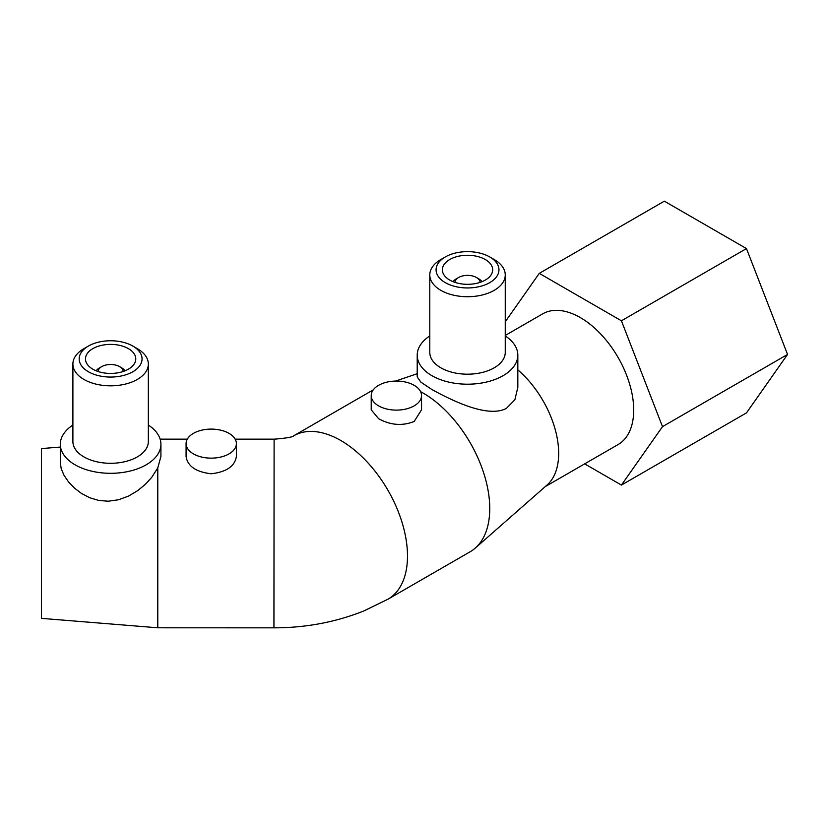 <?xml version="1.0" encoding="UTF-8"?>
<svg xmlns="http://www.w3.org/2000/svg" width="829" height="829" viewBox="0 0 829 829"><rect width="100%" height="100%" fill="white"/><g stroke="black" fill="none" stroke-linecap="round" stroke-linejoin="round"><path stroke-width="1.24" d="M60.31 447.059L41.45 448.582L41.45 618.361L157.779 627.791L273.933 627.833L274.109 439.152L235.156 439.152M517.824 369.869A75.46 43.564 60 0 1 558.673 453.349A75.46 43.564 60 0 1 547.119 484.965L475.318 548.052A94.319 54.455 60 0 1 470.219 551.72L387.962 599.212A94.319 54.455 60 0 0 407.495 556.031A94.319 54.455 60 0 0 366.366 461.152A94.319 54.455 60 0 0 293.704 435.805C293 437.028 286.461 438.158 274.109 439.194M505.255 335.455L542.622 313.88A75.46 43.564 60 0 1 600.766 334.087A75.46 43.564 60 0 1 633.708 410.023A75.46 43.564 60 0 1 618.082 444.572L545.213 486.633M420.593 391.651A94.319 54.455 60 0 1 489.752 508.54A94.319 54.455 60 0 1 475.318 548.052M157.779 627.791L157.779 467.908L151.759 477.307L145.376 484.302L137.645 490.685L128.557 496.074L118.588 499.752L108.35 501.213L98.941 500.488L89.76 497.763L81.418 493.41L74.382 488.043L68.538 481.929L64.02 475.318L61.232 468.799L60.31 462.914L60.31 444.271A50.3 29.046 180 0 1 72.89 425.059M482.012 281.673A15.72 9.078 0 0 0 478.644 278.782L476.416 277.497A12.58 7.264 0 0 0 458.634 277.497A12.58 7.264 0 0 0 454.955 282.378M458.634 277.497L456.406 278.782A15.72 9.078 0 0 0 453.038 281.673M449.743 280.067A25.15 14.518 0 0 0 477.152 283.217A25.15 14.518 0 0 0 492.675 269.798A25.15 14.518 0 0 0 485.307 259.529A25.15 14.518 0 0 0 457.898 256.379A25.15 14.518 0 0 0 442.375 269.798A25.15 14.518 0 0 0 449.743 280.067M494.198 259.529L489.752 256.959A31.44 18.155 0 0 0 445.287 256.959A31.44 18.155 0 0 0 445.297 282.637A31.44 18.155 0 0 0 489.752 282.637A31.44 18.155 0 0 0 489.752 256.959L494.198 259.529A37.73 21.782 0 0 1 505.255 274.938L505.255 352.408A37.73 21.782 0 0 1 481.96 372.532A37.73 21.782 0 0 1 440.841 367.807A37.73 21.782 0 0 1 429.795 352.408L429.795 274.938A37.73 21.782 0 0 0 440.841 290.337A37.73 21.782 0 0 0 481.96 295.062A37.73 21.782 0 0 0 505.255 274.938M445.287 256.959L440.841 259.529A37.73 21.782 0 0 0 429.795 274.938M429.795 335.942A50.3 29.046 0 0 0 417.215 355.154A50.3 29.046 0 0 0 431.95 375.692A50.3 29.046 0 0 0 486.778 381.982A50.3 29.046 0 0 0 517.824 355.154A50.3 29.046 0 0 0 505.255 335.942M517.824 355.154L517.824 387.361L514.882 399.775L506.374 408.417C487.949 418.065 453.484 401.329 431.95 389.547L420.925 382.2L417.215 376.957L417.215 355.154M421.536 395.588L421.536 409.806L414.168 421.474C402.314 426.168 390.459 425.236 378.594 418.686L371.226 409.806L371.226 395.588A25.15 14.518 180 0 1 386.76 382.169A25.15 14.518 180 0 1 414.168 385.319A25.15 14.518 180 0 1 421.536 395.588A25.15 14.518 180 0 1 406.013 409.008A25.15 14.518 180 0 1 378.594 405.858A25.15 14.518 180 0 1 371.226 395.588M148.35 425.059A50.3 29.046 180 0 1 160.919 444.271A50.3 29.046 180 0 1 110.62 473.307A50.3 29.046 180 0 1 60.31 444.271M72.89 364.045L72.89 441.515A37.73 21.782 180 0 0 110.62 463.297A37.73 21.782 180 0 0 148.35 441.515L148.35 364.045A37.73 21.782 180 0 1 110.62 385.827A37.73 21.782 180 0 1 72.89 364.045A37.73 21.782 180 0 1 83.936 348.646L88.382 346.076A31.44 18.155 180 0 1 132.847 346.076A31.44 18.155 180 0 1 142.06 358.905A31.44 18.155 180 0 1 110.62 377.06A31.44 18.155 180 0 1 79.18 358.905A31.44 18.155 180 0 1 88.382 346.076M132.847 346.076L137.293 348.646A37.73 21.782 180 0 1 148.35 364.045M135.769 358.905A25.15 14.518 180 0 1 110.62 373.433A25.15 14.518 180 0 1 85.47 358.905A25.15 14.518 180 0 1 110.62 344.387A25.15 14.518 180 0 1 135.769 358.905M96.133 370.781A15.72 9.078 180 0 1 99.501 367.9L101.729 366.615A12.58 7.264 180 0 1 119.511 366.615A12.58 7.264 180 0 1 123.189 371.485M119.511 366.615L121.739 367.9A15.72 9.078 180 0 1 125.096 370.781M98.05 371.485A12.58 7.264 180 0 1 101.729 366.615M157.779 467.908L160.919 456.458L160.919 444.271M186.079 443.629L186.079 456.458C187.561 466.199 195.945 471.97 211.229 473.773C226.504 471.97 234.887 466.199 236.379 456.458L236.379 443.629A25.15 14.518 180 0 1 211.229 458.147A25.15 14.518 180 0 1 186.079 443.629A25.15 14.518 180 0 1 211.229 429.101A25.15 14.518 180 0 1 236.379 443.629M478.644 278.782L476.416 277.497A12.58 7.264 0 0 1 480.095 282.378M539.275 273.363L664.33 201.167L746.473 248.586L787.55 354.449L746.473 412.883L621.418 485.079L662.495 426.645L621.418 320.792L539.275 273.363L505.255 321.766M787.55 354.449L662.495 426.645M746.473 248.586L621.418 320.792M584.663 463.857L621.418 485.079M273.933 627.833C305.549 627.833 335.444 622.237 363.62 611.046L387.962 599.212M160.142 439.152L187.302 439.152M373.257 389.868L293.694 435.805M417.215 373.724L395.485 381.071"/></g></svg>
